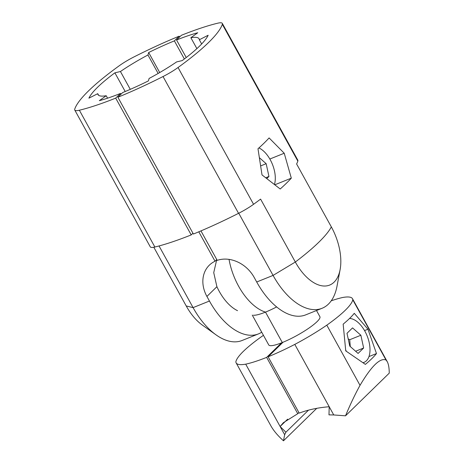 <?xml version="1.0" encoding="UTF-8"?>
<svg xmlns="http://www.w3.org/2000/svg" width="464" height="464" viewBox="0 0 464 464"><rect width="100%" height="100%" fill="white"/><g stroke="black" fill="none" stroke-linecap="round" stroke-linejoin="round"><path stroke-width="0.7" d="M117.879 97.249A140.25 25.723 -28.9 0 0 163.038 76.537L238.548 213.33A140.25 25.723 -28.9 0 1 193.395 234.042L117.879 97.249L122.693 92.551A93.502 17.151 -28.9 0 0 148.399 80.91L149.112 78.445A57.733 10.591 151.1 0 0 176.633 61.903L182.184 60.604A93.502 17.151 -28.9 0 0 208.156 35.264L199.334 39.753A57.733 10.591 151.1 0 0 199.079 38.814A57.733 10.591 151.1 0 0 190.861 37.712L197.757 32.753A93.502 17.151 -28.9 0 0 176.558 39.997L181.366 35.305A140.25 25.723 -28.9 0 1 217.703 23.2A23.374 4.286 -28.9 0 1 222.308 23.38L297.824 160.173A23.374 4.286 -28.9 0 1 297.836 161.107A140.25 25.723 -28.9 0 1 296.606 163.972L331.337 226.896A43.744 23.838 68.1 0 1 340.129 269.514L337.032 286.091A62.46 34.04 -111.9 0 1 322.109 308.264A62.46 34.04 -111.9 0 1 273.07 275.407L256.708 281.996L254.179 277.408A30.386 24.859 -134.3 0 0 217.216 260.362L200.953 230.898M163.038 76.537A23.374 4.286 -28.9 0 0 178.048 67.512L253.564 204.305A140.25 25.723 -28.9 0 0 260.594 199.108L295.33 262.027A43.744 23.838 68.1 0 0 340.129 269.514M222.308 23.38A23.374 4.286 -28.9 0 1 222.326 24.314A140.25 25.723 151.1 0 1 178.048 67.512M201.66 43.97L199.334 39.753M196.887 48.621L190.861 37.712M186.232 57.53L176.558 39.997M274.903 184.765L291.311 178.159A140.25 25.723 -28.9 0 1 280.204 188.993L262.009 174.916L257.99 148.764A140.25 25.723 151.1 0 0 269.103 137.924L284.229 153.236L269.839 159.03M291.311 178.159L284.229 153.236M238.548 213.33A23.374 4.286 -28.9 0 0 253.564 204.305M322.109 308.264L305.747 314.853A62.46 34.04 -111.9 0 1 256.708 281.996M238.751 213.225L273.07 275.407L295.33 262.027A140.25 25.723 -28.9 0 0 318.774 242.272A140.25 25.723 -28.9 0 0 331.337 226.896M130.28 89.355L120.437 71.526L114.886 72.825A93.502 17.151 -28.9 0 0 88.908 98.165L97.736 93.676A57.733 10.591 151.1 0 0 97.991 94.615A57.733 10.591 151.1 0 0 106.204 95.723L99.313 100.676A93.502 17.151 -28.9 0 0 120.512 93.432L115.698 98.124A140.25 25.723 -28.9 0 1 79.367 110.229L154.877 247.022A140.25 25.723 -28.9 0 0 191.214 234.917L115.698 98.124M120.437 71.526A57.733 10.591 151.1 0 1 147.958 54.984L148.671 52.519L159.726 72.546M184.359 58.969L174.377 40.878A93.502 17.151 -28.9 0 0 148.671 52.519M174.377 40.878L179.185 36.18A140.25 25.723 -28.9 0 0 134.032 56.892A23.374 4.286 -28.9 0 0 119.022 65.917A140.25 25.723 151.1 0 0 74.745 109.115A23.374 4.286 -28.9 0 0 74.762 110.049A23.374 4.286 -28.9 0 0 79.367 110.229M114.886 72.825L125.205 91.518M98.646 95.335L97.736 93.676M107.567 98.182L106.204 95.723M158.149 73.451L147.958 54.984M179.638 36.992L179.185 36.18M120.959 94.244L120.512 93.432M191.214 234.917L192.949 233.23M159.042 245.961L193.082 307.62L209.444 301.032L206.909 296.444A30.386 24.859 45.7 0 1 209.328 265.176A30.386 24.859 45.7 0 1 215.035 261.244L198.789 231.814M215.035 261.244L216.769 259.55M186.226 305.967L193.082 307.62A62.46 34.04 68.1 0 0 215.998 334.834L202.275 325.026A43.744 23.838 -111.9 0 1 186.226 305.967L153.816 247.254M74.762 110.049L150.272 246.842A23.374 4.286 -28.9 0 0 154.877 247.022M215.998 334.834A62.46 34.04 68.1 0 0 242.121 340.477L258.483 333.889A62.46 34.04 68.1 0 0 261.713 332.201M209.444 301.032A62.46 34.04 68.1 0 0 258.483 333.889M237.533 310.677A38.553 21.008 -111.9 0 1 216.903 286.694L213.736 272.646L216.752 259.567M329.208 406.731L333.749 414.955L328.976 414.862L329.208 406.731C318.101 407.624 308.102 409.753 299.21 413.122L268.111 356.793A74.797 13.717 151.1 0 0 294.797 344.398L329.208 406.731M331.244 300.788A74.797 13.717 151.1 0 1 342.925 297.441A66.439 12.186 151.1 0 1 352.483 298.694L387.208 361.601C388.53 364.02 389.209 367.865 389.255 373.143L345.523 415.814L333.749 414.955M387.208 361.601L386.002 360C380.138 357.587 371.484 366.038 360.023 385.34C355.111 394.214 350.274 404.37 345.523 415.814M352.483 298.694A66.439 12.186 151.1 0 1 352.779 299.819L386.002 360M352.779 299.819A74.797 13.717 151.1 0 1 326.807 325.165L360.023 385.34M376.472 353.551A74.797 13.717 -28.9 0 1 365.365 364.391L345.744 350.883L343.157 324.156A74.797 13.717 151.1 0 0 354.264 313.316L367.958 329.208L376.472 353.551L368.967 356.572M326.807 325.165A66.439 12.186 151.1 0 1 294.797 344.398M253.419 315.224A29.22 5.359 -28.9 0 0 265.495 312.11A49.085 26.75 68.1 0 1 229.036 259.388A49.085 26.75 68.1 0 0 265.495 312.11L282.292 342.536A29.22 5.359 -28.9 0 0 283.028 342.241A29.22 5.359 -28.9 0 0 309.018 328.042A29.22 5.359 -28.9 0 0 319.899 316.686L316.5 310.52M283.028 342.241L268.111 356.793M252.265 315.085L268.737 344.926A29.22 5.359 -28.9 0 0 281.573 342.826A29.22 5.359 -28.9 0 0 282.292 342.536L265.495 312.11A29.22 5.359 -28.9 0 0 276.648 306.924M367.958 329.208L364.542 330.583M308.519 410.135L285.894 432.216L284.664 434.722L283.475 440.8L316.738 408.343M283.475 440.8C277.768 435.65 273.569 430.662 270.877 425.819L236.153 362.912A66.439 12.186 151.1 0 1 235.857 361.787A74.797 13.717 151.1 0 1 261.835 336.446A66.439 12.186 151.1 0 1 263.448 335.344M281.573 342.826L266.655 357.379A74.797 13.717 151.1 0 1 245.711 364.165L284.664 434.722M245.711 364.165A66.439 12.186 151.1 0 1 236.153 362.912M266.655 357.379L297.755 413.708L298.909 412.583M287.645 419.16L280.123 426.503L283.382 422.681L297.755 413.708M285.894 432.216L280.123 426.503M258.918 147.935A23.374 12.737 -111.9 0 1 274.462 184.417M259.509 157.818L266.168 163.693L268.946 176.459L266.829 178.524M266.168 163.693L260.745 165.874M268.946 176.459L265.779 177.735M349.543 318.466A23.374 12.737 -111.9 0 1 367.186 336.04A23.374 12.737 -111.9 0 1 366.421 360.783A23.374 12.737 -111.9 0 1 364.049 362.349A23.374 12.737 -111.9 0 1 363.045 362.668M346.422 351.318A23.374 12.737 -111.9 0 1 345.697 350.047M360.87 335.246L363.643 348.012L358.092 353.435L349.763 346.086L346.985 333.314L352.541 327.897L360.87 335.246L349.717 339.735L348.197 338.894M350.274 346.533L349.717 339.735M363.643 348.012L355.615 351.248M222.326 24.314L297.836 161.107M206.909 296.444L216.903 286.694M364.049 362.349L363.121 362.72"/></g></svg>
